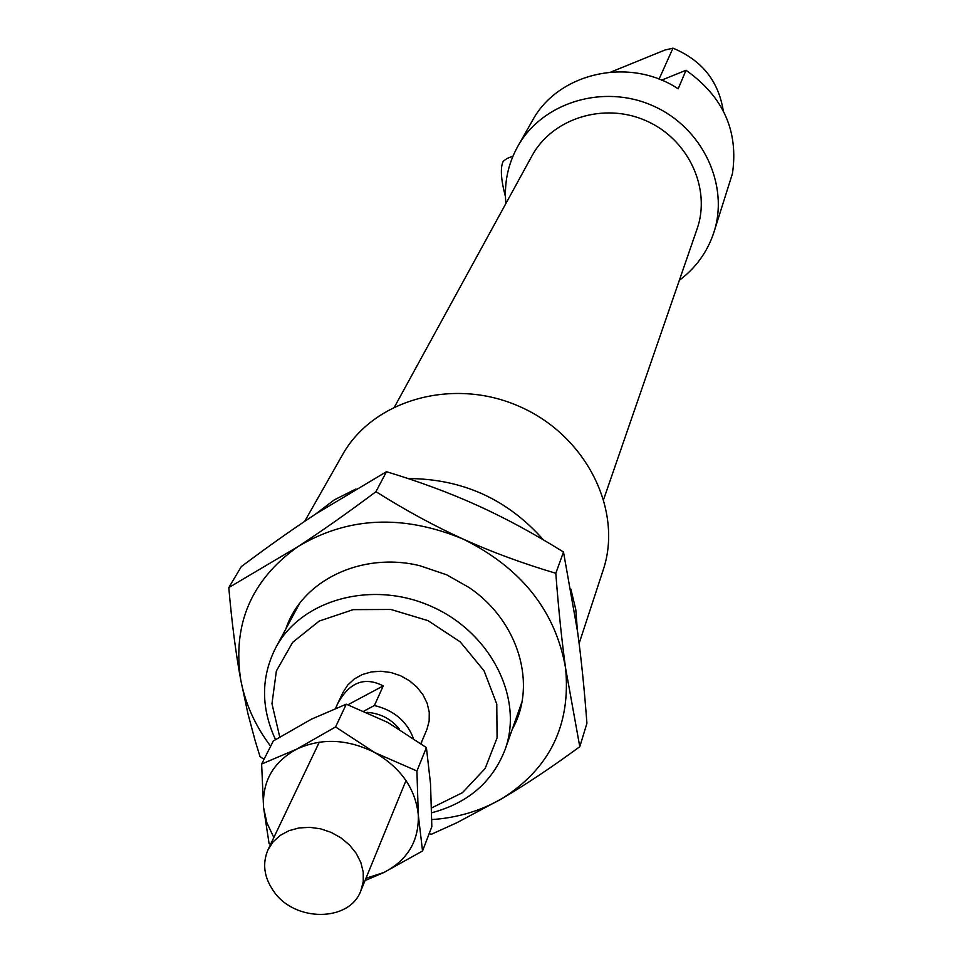 <?xml version="1.0" encoding="UTF-8"?>
<svg xmlns="http://www.w3.org/2000/svg" width="963" height="963" viewBox="0 0 963 963"><rect width="100%" height="100%" fill="white"/><g stroke="black" fill="none" stroke-linecap="round" stroke-linejoin="round"><path stroke-width="1.44" d="M679.348 280.293C695.719 268.015 707.179 252.234 713.703 232.938L732.446 173.569C738.669 130.992 723.189 96.565 686.017 70.287L678.181 88.813C629.369 56.384 557.962 72.658 532.31 120.808L517.865 146.232C507.958 164.035 503.974 183.126 505.888 203.506M610.891 72.032L664.964 50.028L672.981 48.15C701.786 60.2 718.542 81.061 723.237 110.745M672.981 48.15L659.053 79.159M661.545 80.158L686.017 70.287M431.701 812.772C468.018 803.106 492.49 782.004 505.142 749.455C523.848 698.127 490.636 632.306 431.255 606.365C372.139 579.846 301.082 599.504 275.671 647.858C260.889 677.158 260.841 707.745 275.502 739.608M279.739 736.996L271.975 703.688L276.381 670.946L292.656 642.333L319.21 621.063L353.204 609.639L390.894 609.471L428.005 620.641L460.29 641.924L484.088 670.85L496.776 704.097L497.077 737.887L485.147 768.51L462.457 792.681L431.605 807.933M420.915 743.52L426.922 729.448L429.161 721.058L429.257 712.199L427.175 703.315L423.022 694.829L416.991 687.161L409.383 680.685L400.548 675.725L390.954 672.523L381.035 671.247L371.309 671.933L362.232 674.569L354.252 678.999L347.763 685.018L343.057 692.313L337.495 703.989C349.22 682.31 364.459 676.279 383.238 685.897L374.39 705.518L364.002 711.043M505.443 196.681C500.868 179.323 500.146 167.502 503.276 161.206L507.104 158.462L512.99 156.09M713.703 232.938C729.725 185.353 702.605 127.501 652.878 105.786C603.38 83.576 542.325 102.379 517.865 146.232M603.717 499.195L697.031 229.098C711.332 188.76 688.509 139.274 646.221 120.82C604.138 101.922 552.16 118.293 531.913 155.982L394.674 406.639M579.112 643.465L603.127 570.216C623.374 510.378 586.238 435.673 519.707 406.591C453.453 376.882 373.187 399.621 342.491 454.825L304.681 521.344M577.367 630.163L575.79 609.567L570.854 589.067M543.421 539.882C507.513 499.207 462.384 478.767 408.011 478.539M355.937 488.975L334.269 499.893L315.407 514.218M335.666 708.226L337.495 703.989M347.932 704.76L383.238 685.897M421.698 742.196L421.036 743.605M413.332 738.152C406.687 721.07 393.698 710.188 374.39 705.518M399.416 729.099C391.159 718.928 380.385 713.342 367.084 712.355M274.034 891.774C295.268 922.349 349.75 921.904 360.872 890.703L363.244 881.675L363.232 872.129L360.848 862.511L356.166 853.29L349.437 844.936L340.974 837.858L331.188 832.393L320.571 828.818L309.641 827.325L298.927 827.951L288.972 830.684L280.233 835.378L273.167 841.794L268.075 849.619C262.044 863.642 264.031 877.702 274.034 891.774M579.786 746.71C551.342 767.535 525.449 784.809 502.108 798.532C549.825 768.378 570.987 724.922 565.594 668.141C555.531 610.963 521.332 567.917 463.01 539.015C402.835 514.158 347.775 516.722 297.832 546.695C320.968 531.648 347.005 513.315 375.955 491.684C405.652 510.39 434.674 526.159 463.01 539.015C491.347 551.871 522.271 563.295 555.807 573.274C558.54 609.266 561.802 640.889 565.594 668.141L579.786 746.71L586.924 723.321C584.348 689.014 581.243 658.548 577.607 631.921L563.499 552.016C533.815 533.514 505.238 518.046 477.756 505.599C450.287 493.116 419.856 481.813 386.464 471.701L316.514 513.496C293.956 528.242 268.894 545.949 241.304 566.605L228.797 587.574L297.832 546.695C251.271 579.943 232.252 624.409 240.774 680.083C235.827 653.528 231.842 622.688 228.797 587.574M431.797 819.585C457.569 817.828 481.006 810.81 502.108 798.532L456.931 822.691L431.376 834.271L429.161 833.669M264.043 759.265L260.034 756.629L255.099 740.523L247.96 713.788L240.774 680.083C245.312 703.797 255.267 725.849 270.651 746.241M563.499 552.016L555.807 573.274M386.464 471.701L375.955 491.684M285.855 628.935C301.756 580.533 361.643 551.45 419.784 565.702L446.651 574.803L469.077 587.526C518.708 620.991 537.438 684.874 512.304 729.184M416.919 771.002L418.303 814.915C415.438 788.613 400.909 767.824 374.715 752.548L416.919 771.002L426.404 747.589L387.872 722.467L346.283 704.17L311.278 719.253L273.323 740.968L261.623 764.056L296.664 749.142C273.107 762.13 262.068 781.607 263.573 807.572L266.907 822.859L273.841 837.521M422.54 850.991L383.888 872.49C407.578 860.188 419.061 841 418.303 814.915L422.54 850.991L431.833 826.663L430.533 783.81L426.404 747.589M365.952 878.292L383.888 872.49L365.001 880.615M270.519 844.491L269.05 843.359L263.573 807.572L261.623 764.056M296.664 749.142L335.569 726.957L374.715 752.548C347.547 738.922 321.522 737.778 296.664 749.142M346.283 704.17L335.569 726.957M299.517 603.572L275.671 647.858M521.898 702.015L505.142 749.455M319.307 742.148L268.075 849.619M406.001 780.536L360.872 890.703"/></g></svg>
